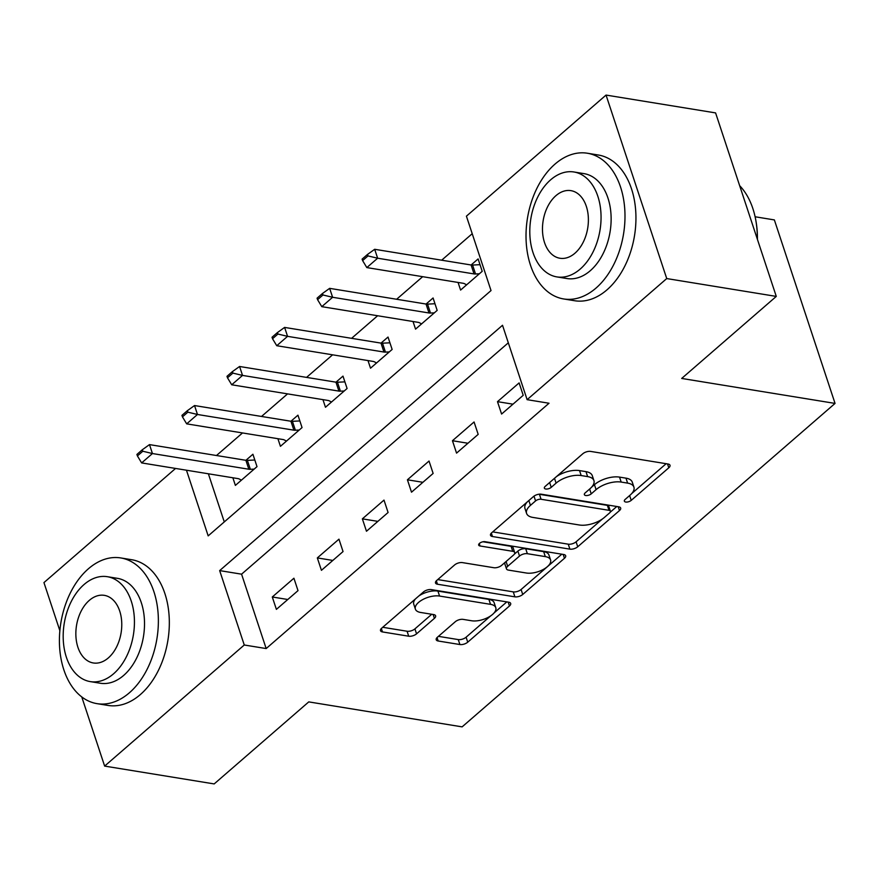 <?xml version="1.0" encoding="UTF-8"?>
<svg xmlns="http://www.w3.org/2000/svg" width="879" height="879" viewBox="0 0 879 879"><rect width="100%" height="100%" fill="white"/><g stroke="black" fill="none" stroke-linecap="round" stroke-linejoin="round"><path stroke-width="1.32" d="M625.738 502.03A4.054 1.89 161.7 0 0 631.221 500.371L668.798 467.782A5.801 2.703 161.7 0 0 670.007 465.266A5.801 2.703 161.7 0 0 668.04 464.013L590.622 451.41A5.801 2.703 161.7 0 0 582.788 453.773L545.211 486.373A4.054 1.89 161.7 0 0 544.365 488.131A4.054 1.89 161.7 0 0 545.738 489.01A4.054 1.89 161.7 0 0 551.232 487.351L556.088 483.131A18.547 8.647 161.7 0 1 581.173 475.55L587.622 476.605A18.547 8.647 161.7 0 1 593.918 480.593A18.547 8.647 161.7 0 1 590.062 488.658L585.205 492.877A4.054 1.89 161.7 0 0 584.359 494.646A4.054 1.89 161.7 0 0 585.744 495.514A4.054 1.89 161.7 0 0 591.226 493.866L596.083 489.647A18.547 8.647 161.7 0 1 621.167 482.066L627.617 483.12A18.547 8.647 161.7 0 1 633.913 487.109A18.547 8.647 161.7 0 1 630.067 495.174L625.2 499.393A4.054 1.89 161.7 0 0 624.365 501.162A4.054 1.89 161.7 0 0 625.738 502.03M437.412 637.231A5.801 2.703 161.7 0 0 436.215 639.758A5.801 2.703 161.7 0 0 438.181 641L459.904 644.538A5.801 2.703 161.7 0 0 467.738 642.175L509.468 605.972A5.801 2.703 161.7 0 0 510.677 603.455A5.801 2.703 161.7 0 0 508.71 602.203L431.292 589.6A5.801 2.703 161.7 0 0 423.447 591.974L381.717 628.166A5.801 2.703 161.7 0 0 380.519 630.682A5.801 2.703 161.7 0 0 382.486 631.935L408.713 636.209A5.801 2.703 161.7 0 0 416.558 633.836L434.413 618.344A5.801 2.703 161.7 0 0 435.621 615.827A5.801 2.703 161.7 0 0 433.655 614.575L420.645 612.465A15.503 7.23 161.7 0 1 415.382 609.125A15.503 7.23 161.7 0 1 422.733 599.577A15.503 7.23 161.7 0 1 439.566 596.05L490.526 604.345A15.503 7.23 161.7 0 1 495.789 607.686A15.503 7.23 161.7 0 1 488.438 617.234A15.503 7.23 161.7 0 1 471.605 620.761L463.112 619.376A5.801 2.703 161.7 0 0 455.278 621.739L437.412 637.231M186.458 470.21L208.18 535.882L491.031 290.564L466.419 216.168L606.049 95.075L715.594 112.908L776.278 296.41L681.697 378.442L835.05 403.417L462.123 726.867L308.76 701.892L214.179 783.925L104.634 766.092L81.769 696.937M776.278 296.41L666.732 278.566L527.114 399.67L502.513 325.274L219.662 570.603L244.263 644.999L104.634 766.092M508.304 342.821L241.571 574.174L266.172 648.559L549.023 403.241L527.114 399.67M266.172 648.559L244.263 644.999M569.889 549.133A5.801 2.703 161.7 0 0 577.734 546.771L619.464 510.578A5.801 2.703 161.7 0 0 620.662 508.051A5.801 2.703 161.7 0 0 618.695 506.809L541.288 494.196A5.801 2.703 161.7 0 0 533.443 496.569L491.713 532.762A5.801 2.703 161.7 0 0 490.515 535.289A5.801 2.703 161.7 0 0 492.482 536.531L569.889 549.133L568.252 544.178A5.801 2.703 161.7 0 0 576.086 541.816L602.456 518.94M564.472 558.275L522.73 594.468A5.801 2.703 161.7 0 1 514.896 596.841L437.478 584.227A5.801 2.703 161.7 0 1 435.512 582.986A5.801 2.703 161.7 0 1 436.72 580.47L454.575 564.977A5.801 2.703 161.7 0 1 462.409 562.604L493.811 567.713A5.801 2.703 161.7 0 0 501.645 565.351L513.501 555.078A5.801 2.703 161.7 0 0 514.698 552.55A5.801 2.703 161.7 0 0 512.732 551.309L480.044 545.98A4.054 1.89 161.7 0 1 478.67 545.112A4.054 1.89 161.7 0 1 480.593 542.618A4.054 1.89 161.7 0 1 484.999 541.695L563.703 554.506A5.801 2.703 161.7 0 1 565.669 555.748A5.801 2.703 161.7 0 1 564.472 558.275L563.197 554.418M519.115 382.903L497.492 401.659L501.59 414.053L523.214 395.308L519.115 382.903M474.067 421.975L452.454 440.72L456.553 453.124L478.176 434.369L474.067 421.975M429.029 461.035L407.416 479.791L411.515 492.185L433.127 473.429L429.029 461.035M383.991 500.096L362.368 518.852L366.477 531.246L388.089 512.501L383.991 500.096M338.953 539.168L317.33 557.912L321.439 570.317L343.052 551.562L338.953 539.168M293.916 578.228L272.292 596.984L276.391 609.378L298.014 590.633L293.916 578.228M472.221 233.704L441.676 260.195M422.667 276.687L396.638 299.267M377.629 315.748L351.6 338.327M332.592 354.819L306.562 377.388M287.554 393.88L261.524 416.459M242.516 432.94L216.476 455.52M208.367 473.781L224.288 521.917M458.069 282.445L460.585 290.07L482.208 271.314L478.11 258.92L471.111 264.986L374.685 249.295L377.64 258.217L366.829 267.59L463.233 283.291A5.9 2.758 -18.3 0 1 464.387 283.653L466.628 284.829M413.031 321.516L415.547 329.131L437.171 310.386L433.072 297.981L426.073 304.057M367.993 360.577L370.509 368.202L392.133 349.446L388.024 337.053L381.025 343.118M322.945 399.637L325.472 407.263L347.084 388.507L342.986 376.113L335.987 382.178M277.907 438.709L280.434 446.323L302.046 427.579L297.948 415.174L290.949 421.25L194.534 405.549L197.478 414.481L186.678 423.854L283.071 439.544A5.9 2.758 -18.3 0 1 284.225 439.907L286.466 441.093M232.869 477.769L235.385 485.395L257.009 466.639L252.91 454.245L245.911 460.31L149.485 444.609L152.441 453.542L141.629 462.914L238.033 478.615A5.9 2.758 -18.3 0 1 239.187 478.978L241.428 480.154M835.05 403.417L774.366 219.915L755.116 216.772M606.049 95.075L666.732 278.566M59.86 630.704L43.95 582.59L175.569 468.441M241.571 574.174L219.662 570.603M497.492 401.659L512.984 404.175M452.454 440.72L467.936 443.247M407.416 479.791L422.898 482.307M362.368 518.852L377.86 521.368M317.33 557.912L332.822 560.439M272.292 596.984L287.785 599.5M633.913 487.109L632.276 482.153A18.547 8.647 161.7 0 0 625.98 478.154L627.617 483.12M591.688 487.076L594.446 484.681A18.547 8.647 161.7 0 1 619.53 477.11L625.98 478.154M593.918 480.593L592.27 475.638A18.547 8.647 161.7 0 0 585.985 471.649L587.622 476.605M556.418 476.638A18.547 8.647 161.7 0 1 579.536 470.595L585.985 471.649M631.682 493.591L666.139 463.705M492.734 531.883L568.252 544.178M610.213 512.215L616.805 506.502M609.554 512.962A4.054 1.89 161.7 0 0 610.389 511.204A4.054 1.89 161.7 0 0 609.015 510.325L541.068 499.261A4.054 1.89 161.7 0 0 535.575 500.92L530.444 505.37A18.547 8.647 161.7 0 0 526.598 513.435A18.547 8.647 161.7 0 0 532.894 517.423L579.338 524.994A18.547 8.647 161.7 0 0 604.422 517.412L609.554 512.962M610.389 511.204L608.751 506.238A4.054 1.89 161.7 0 0 607.378 505.37L609.015 510.325M538.728 494.251A4.054 1.89 161.7 0 1 539.42 494.306L607.378 505.37M527.191 501.997A18.547 8.647 161.7 0 0 524.961 508.48L526.598 513.435M561.813 554.199L521.093 589.512L522.73 594.468M437.731 579.58L513.259 591.875A5.801 2.703 161.7 0 0 521.093 589.512M514.698 552.55L513.061 547.595A5.801 2.703 161.7 0 0 511.095 546.342L482.967 541.772M526.389 573.02A15.503 7.23 161.7 0 0 543.222 569.493A15.503 7.23 161.7 0 0 550.573 559.945A15.503 7.23 161.7 0 0 545.31 556.616L527.356 553.693A5.801 2.703 161.7 0 0 519.522 556.055L507.666 566.329A5.801 2.703 161.7 0 0 506.469 568.856A5.801 2.703 161.7 0 0 508.436 570.097L526.389 573.02M550.573 559.945L548.935 554.99A15.503 7.23 161.7 0 0 543.672 551.649L545.31 556.616M514.314 554.188L517.874 551.1A5.801 2.703 161.7 0 1 525.719 548.727L543.672 551.649M505.205 562.263A5.801 2.703 161.7 0 0 504.832 563.889L506.469 568.856M495.789 607.686L494.152 602.719A15.503 7.23 161.7 0 0 488.889 599.39L490.526 604.345M418.767 596.028A15.503 7.23 161.7 0 1 437.929 591.095L488.889 599.39M415.492 598.874A15.503 7.23 161.7 0 0 413.745 604.159L415.382 609.125M382.739 627.287L407.076 631.243A5.801 2.703 161.7 0 0 414.921 628.881L431.754 614.267M438.434 636.352L458.256 639.582A5.801 2.703 161.7 0 0 466.101 637.209L490.757 615.816M494.042 612.971L506.809 601.895M367.521 254.427L362.115 259.118L362.609 260.602L368.015 255.921L367.521 254.427L374.685 249.295M479.363 273.787L475.539 273.984A5.9 2.758 -18.3 0 1 474.034 273.918L377.64 258.217L368.015 255.921M480.011 264.678L472.583 265.051A5.9 2.758 -18.3 0 1 471.089 264.986L474.034 273.918M366.829 267.59L362.609 260.602M434.973 303.738L427.546 304.123A5.9 2.758 -18.3 0 1 426.04 304.046L329.647 288.356L332.603 297.278L321.791 306.661L418.184 322.351A5.9 2.758 -18.3 0 1 419.349 322.714L421.59 323.901M322.483 293.487L317.077 298.179L317.572 299.673L322.978 294.981L322.483 293.487L329.647 288.356M434.314 312.858L430.49 313.045A5.9 2.758 -18.3 0 1 428.996 312.979L332.603 297.278L322.978 294.981M321.791 306.661L317.572 299.673M389.935 342.81L382.508 343.184A5.9 2.758 -18.3 0 1 381.003 343.118L284.609 327.417L287.565 336.349L276.753 345.722L373.146 361.423A5.9 2.758 -18.3 0 1 374.311 361.785L376.542 362.961M277.445 332.559L272.04 337.239L272.523 338.734L277.929 334.042L277.445 332.559L284.609 327.417M389.276 351.919L385.452 352.116A5.9 2.758 -18.3 0 1 383.958 352.039L287.565 336.349L277.929 334.042M276.753 345.722L272.523 338.734M344.887 381.871L337.459 382.244A5.9 2.758 -18.3 0 1 335.965 382.178L239.571 366.488L242.527 375.41L231.715 384.782L328.109 400.483A5.9 2.758 -18.3 0 1 329.262 400.846L331.504 402.022M232.397 371.619L227.002 376.311L227.485 377.794L232.891 373.114L232.397 371.619L239.571 366.488M344.238 390.979L340.415 391.177A5.9 2.758 -18.3 0 1 338.92 391.111L242.527 375.41L232.891 373.114M231.715 384.782L227.485 377.794M187.359 410.68L181.953 415.371L182.447 416.866L187.853 412.174L187.359 410.68L194.534 405.549M299.201 430.051L295.377 430.238A5.9 2.758 -18.3 0 1 293.883 430.172L197.478 414.481L187.853 412.174M299.849 420.942L292.421 421.316A5.9 2.758 -18.3 0 1 290.927 421.239L293.883 430.172M186.678 423.854L182.447 416.866M757.313 239.055A73.814 48.675 -80.8 0 0 755.665 219.508L755.83 220.398A72.045 47.51 99.2 0 1 757.434 239.44M755.665 219.508A73.814 48.675 -80.8 0 0 739.657 185.689M596.006 288.081A73.814 48.675 -80.8 0 0 624.782 209.554A73.814 48.675 -80.8 0 0 587.37 153.232A73.814 48.675 -80.8 0 0 555.001 164.098A73.814 48.675 -80.8 0 0 526.224 242.626A73.814 48.675 -80.8 0 0 563.637 298.948A73.814 48.675 -80.8 0 0 596.006 288.081M563.637 298.948L574.591 300.728A73.814 48.675 -80.8 0 0 606.96 289.861A73.814 48.675 -80.8 0 0 635.737 211.334A73.814 48.675 -80.8 0 0 598.324 155.012L587.37 153.232M573.965 171.987L584.041 173.635A53.147 35.05 99.2 0 1 610.982 214.179A53.147 35.05 99.2 0 1 590.27 270.721A53.147 35.05 99.2 0 1 566.966 278.544L556.879 276.907A53.147 35.05 -80.8 0 0 580.184 269.084A53.147 35.05 -80.8 0 0 600.906 212.542A53.147 35.05 -80.8 0 0 573.965 171.987A53.147 35.05 -80.8 0 0 550.661 179.81A53.147 35.05 -80.8 0 0 529.949 236.352A53.147 35.05 -80.8 0 0 556.879 276.907M555.913 195.687A34.248 22.59 -80.8 0 0 542.563 232.122A34.248 22.59 -80.8 0 0 559.923 258.25A34.248 22.59 -80.8 0 0 574.943 253.218A34.248 22.59 -80.8 0 0 588.293 216.772A34.248 22.59 -80.8 0 0 570.932 190.644A34.248 22.59 -80.8 0 0 555.913 195.687M129.389 692.784A73.814 48.675 -80.8 0 0 158.165 614.256A73.814 48.675 -80.8 0 0 120.753 557.934A73.814 48.675 -80.8 0 0 88.383 568.801A73.814 48.675 -80.8 0 0 59.618 647.329A73.814 48.675 -80.8 0 0 97.031 703.65A73.814 48.675 -80.8 0 0 129.389 692.784M97.031 703.65L107.985 705.43A73.814 48.675 -80.8 0 0 140.343 694.575A73.814 48.675 -80.8 0 0 169.12 616.036A73.814 48.675 -80.8 0 0 131.707 559.725L120.753 557.934M107.359 576.701L117.434 578.338A53.147 35.05 99.2 0 1 144.365 618.893A53.147 35.05 99.2 0 1 123.653 675.435A53.147 35.05 99.2 0 1 100.349 683.247L90.273 681.61A53.147 35.05 -80.8 0 0 113.578 673.786A53.147 35.05 -80.8 0 0 134.289 617.245A53.147 35.05 -80.8 0 0 107.359 576.701A53.147 35.05 -80.8 0 0 84.054 584.524A53.147 35.05 -80.8 0 0 63.332 641.066A53.147 35.05 -80.8 0 0 90.273 681.61M89.295 600.39A34.248 22.59 -80.8 0 0 75.946 636.825A34.248 22.59 -80.8 0 0 93.306 662.964A34.248 22.59 -80.8 0 0 108.326 657.921A34.248 22.59 -80.8 0 0 121.676 621.486A34.248 22.59 -80.8 0 0 104.315 595.347A34.248 22.59 -80.8 0 0 89.295 600.39M142.321 449.751L136.915 454.432L137.41 455.926L142.816 451.235L142.321 449.751L149.485 444.609M254.163 469.111L250.339 469.309A5.9 2.758 -18.3 0 1 248.834 469.232L152.441 453.542L142.816 451.235M254.811 460.003L247.384 460.376A5.9 2.758 -18.3 0 1 245.889 460.31L248.834 469.232M141.629 462.914L137.41 455.926M629.628 495.558L631.221 500.371M549.628 482.527L551.232 487.351M589.633 489.043L591.226 493.866M619.53 477.11L621.167 482.066M594.446 484.681L596.083 489.647M579.536 470.595L581.173 475.55M554.495 478.308L556.088 483.131M667.524 463.925L668.798 467.782M491.35 533.113L492.482 536.531M618.19 506.722L619.464 510.578M576.086 541.816L577.734 546.771M539.42 494.306L541.068 499.261M533.992 496.141L535.575 500.92M528.85 500.547L530.444 505.37M513.259 591.875L514.896 596.841M436.347 580.81L437.478 584.227M511.095 546.342L512.732 551.309M479.253 543.596L480.044 545.98M525.719 548.727L527.356 553.693M517.874 551.1L519.522 556.055M506.073 561.516L507.666 566.329M437.929 591.095L439.566 596.05M433.138 614.498L434.413 618.344M414.921 628.881L416.558 633.836M407.076 631.243L408.713 636.209M381.354 628.507L382.486 631.935M508.194 602.126L509.468 605.972M466.101 637.209L467.738 642.175M458.256 639.582L459.904 644.538M437.05 637.583L438.181 641M472.583 265.051L475.539 273.984M426.04 304.046L428.996 312.979M427.546 304.123L430.49 313.045M381.003 343.118L383.958 352.039M382.508 343.184L385.452 352.116M335.965 382.178L338.92 391.111M337.459 382.244L340.415 391.177M292.421 421.316L295.377 430.238M247.384 460.376L250.339 469.309"/></g></svg>
